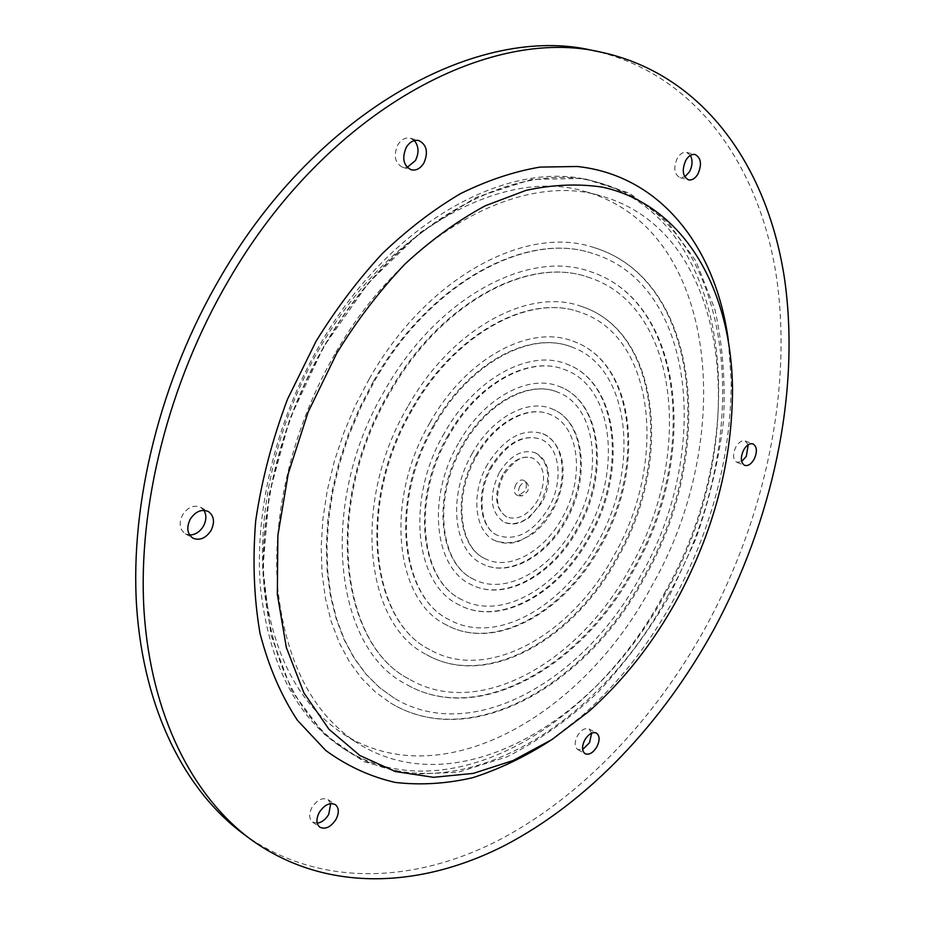 <?xml version="1.0" encoding="UTF-8"?>
<svg xmlns="http://www.w3.org/2000/svg" width="925" height="925" viewBox="0 0 925 925"><rect width="100%" height="100%" fill="white"/><g stroke="black" fill="none" stroke-linecap="round" stroke-linejoin="round"><path stroke-width="0.69" stroke-dasharray="4.62 3.47" d="M690.397 155.388L686.639 152.428C683.124 151.839 679.991 153.804 677.239 158.337C673.238 167.899 674.175 174.339 680.06 177.681L684.801 176.86M592.775 50.493C696.733 73.156 760.292 167.413 776.699 278.529C792.39 390.732 764.882 517.399 706.642 625.473C655.64 718.471 581.617 797.466 496.968 841.126C412.573 883.699 317.657 887.722 243.333 833.876M748.232 444.752L745.215 440.971C741.896 440.127 738.774 442.138 735.837 446.995C732.496 454.487 732.854 459.609 736.89 462.361L741.688 461.563M591.63 733.143L589.098 728.993C585.086 727.559 581.189 729.86 577.397 735.884C574.356 742.324 574.483 746.88 577.801 749.574L582.634 749.551M330.722 803.605L328.074 799.651C322.513 797.177 317.148 799.755 311.991 807.386C308.753 813.942 308.95 818.845 312.581 822.105L317.229 823.192M203.916 510.346L200.621 507.282C193.938 504.622 187.948 507.108 182.676 514.751C178.652 523.087 179.496 529.412 185.231 533.737L189.59 534.974M414.342 140.577L410.388 138.218C405.485 137.224 401.288 139.444 397.796 144.913C393.264 155.631 394.882 163.089 402.653 167.309L407.208 167.367M664.404 593.249C752.742 439.791 735.514 220.705 595.631 181.843C512.832 156.244 390.859 219.988 319.599 345.291C276.124 420.563 254.525 510.461 260.295 585.86C268.585 663.179 296.139 717.314 342.978 748.256C446.567 814.902 593.549 727.385 664.404 593.249M549.658 741.029L582.022 715.823C618.362 683.506 649.026 644.563 674.013 599.018C711.938 528.742 731.004 456.198 731.212 381.366L728.345 340.446M373.18 381.771L359.594 407.821L348.135 434.935L338.966 462.697L332.225 490.666L327.993 518.393L326.317 545.472L327.161 571.488L330.491 596.058L336.18 618.883L344.112 639.649L354.09 658.126L365.93 674.14L379.423 687.529L394.339 698.225C472.721 745.7 585.317 679.887 641.164 574.864C710.943 453.817 696.618 284.993 592.728 253.485C526.915 230.672 429.35 282.021 373.18 381.771M369.237 378.938L355.327 405.589L343.58 433.351L334.179 461.783L327.265 490.412L322.929 518.809L321.195 546.525L322.05 573.153L325.438 598.325L331.243 621.692L339.336 642.956L349.523 661.884L361.606 678.291L375.388 692.027L390.616 703.012C471.103 752.025 586.635 684.35 643.812 576.761C715.233 452.845 700.664 279.685 593.792 247.507C526.487 224.405 426.749 276.876 369.237 378.938M388.754 392.998C323.357 503.119 339.105 643.65 408.919 678.962C478.965 720.494 579.952 661.93 630.468 567.152C693.657 457.644 680.395 306.002 588.138 277.199C528.302 255.705 439.548 302.51 388.754 392.998M384.881 390.211C317.726 503.258 333.879 647.431 405.335 683.795C477.427 726.784 581.305 666.428 633.163 569.095C698.005 456.696 684.465 300.775 589.329 271.291C528.002 249.461 437.028 297.399 384.881 390.211M411.509 409.393C356.703 501.974 369.965 620.502 429.79 649.651C487.672 682.87 571.569 634.781 614.073 555.347C667.33 463.205 655.802 336.897 580.264 312.303C529.528 293.121 454.221 332.965 411.509 409.393M407.763 406.688C351.188 502.206 364.878 624.41 426.39 654.565C486.272 689.125 572.991 639.325 616.836 557.336C671.758 462.292 659.918 331.797 581.652 306.499C529.401 286.9 451.828 327.913 407.763 406.688M433.571 425.292C389.309 500.286 400.051 596.66 449.458 619.843C495.592 645.453 562.782 607.367 597.238 543.218C640.493 468.524 630.873 367.086 571.234 346.852C529.759 330.387 468.177 363.109 433.571 425.292M429.94 422.679C383.921 500.598 395.091 600.683 446.255 624.849C494.332 651.686 564.273 611.945 600.082 545.264C645.003 467.657 635.059 362.103 572.818 341.14C529.794 324.189 465.899 358.102 429.94 422.679M447.92 435.629C410.654 498.876 419.707 580.38 461.922 599.712C500.448 620.606 556.688 588.936 585.768 534.951C622.305 471.912 614.061 386.823 564.574 369.584C529.377 355.165 477.103 383.031 447.92 435.629M444.358 433.062C405.347 499.246 414.828 584.473 458.858 604.765C499.269 626.815 558.226 593.549 588.658 537.032C626.872 471.079 618.282 381.921 566.285 363.93C529.505 348.979 474.895 378.059 444.358 433.062M461.98 445.757C431.697 497.245 439.051 563.799 473.889 579.362C504.934 595.827 550.398 570.39 574.078 526.533C603.886 475.184 597.064 406.26 557.428 392.084C528.568 379.897 485.741 402.814 461.98 445.757M458.488 443.237C426.471 497.673 434.241 567.973 470.941 584.473C503.847 602.013 551.982 575.038 577.027 528.649C608.511 474.375 601.331 401.427 559.267 386.477C528.811 373.723 483.602 397.877 458.488 443.237M475.762 455.69C452.441 495.407 458.095 546.929 485.347 558.804C509.074 571.083 543.9 551.728 562.18 517.954C585.213 478.317 579.882 425.396 549.785 414.342C527.354 404.607 494.089 422.459 475.762 455.69M472.34 453.227C447.284 495.892 453.354 551.173 482.526 563.961C508.068 577.269 545.542 556.399 565.175 520.116C589.907 477.554 584.195 420.644 551.739 408.804C527.701 398.432 492.031 417.568 472.34 453.227M490.955 466.628C475.438 493.106 479.185 527.585 497.638 535.413C516.335 541.483 533.297 532.395 548.537 508.114C563.926 481.682 560.319 446.578 540.593 439.121C522.613 433.802 506.067 442.971 490.955 466.628M487.602 464.223C470.363 493.638 474.525 531.921 494.967 540.628C515.78 547.438 534.662 537.332 551.589 510.322C568.678 480.954 564.689 441.907 542.686 433.64C522.752 427.778 504.391 437.964 487.602 464.223M502.541 474.976C493.499 494.725 494.91 508.738 506.773 517.029C518.104 520.659 528.418 515.086 537.714 500.321C546.814 480.503 545.241 466.454 533.02 458.187C521.954 454.857 511.791 460.453 502.541 474.976M499.246 472.606C488.573 495.927 490.227 512.496 504.206 522.301C517.63 526.614 529.828 520.035 540.824 502.564C551.577 479.127 549.704 462.523 535.217 452.753C522.174 448.845 510.184 455.458 499.246 472.606M515.815 484.55C513.236 490.77 514.103 494.493 518.439 495.696L524.868 491.071C526.868 487.012 526.892 483.706 524.938 481.127C521.931 478.861 518.89 480.006 515.815 484.55M519.711 486.469C517.514 491.765 518.254 494.921 521.931 495.95L527.712 491.36L528.672 486.654L527.458 483.555C524.903 481.636 522.324 482.607 519.711 486.469M334.85 354.159C292.89 426.968 272.008 513.861 277.558 586.67C285.524 661.34 312.164 713.476 357.478 743.076C456.499 806.114 597.423 722.067 665.838 592.636C751.123 444.358 734.728 233.724 601.47 196.088C521.642 170.871 403.705 232.776 334.85 354.159M319.842 347.916C278.194 420.054 257.624 506.218 263.394 578.541C271.58 652.738 298.347 704.653 343.73 734.288C442.878 797.454 583.687 714.562 651.72 586.057C736.612 438.866 719.234 229.365 585.745 191.729C505.79 166.512 388.176 227.677 319.842 347.916M668.22 595.029C756.673 441.271 739.722 221.861 599.909 183C517.144 157.4 395.067 221.352 323.669 346.979C280.102 422.447 258.422 512.554 264.134 588.08C272.355 665.538 299.873 719.731 346.69 750.661C450.244 817.272 597.261 729.432 668.22 595.029M323.646 346.713L289.768 418.933L269.117 494.621L262.908 568.401L271.002 635.336L292.092 691.461L324.028 734.057L364.161 761.761L409.717 774.294L458.037 772.271L506.761 756.928C538.766 740.717 569.037 719.315 597.55 692.698C624.629 663.676 648.61 631.37 669.492 595.758L695.531 539.633C709.278 500.598 718.586 461.228 723.442 421.522C725.593 382.198 722.737 344.794 714.875 309.297L695.947 261.081L667.283 221.503L629.439 193.128L583.582 178.421L531.574 179.415L476.074 197.36L420.401 232.372L368.312 283.108L323.646 346.713M680.06 177.681L688.524 179.855M736.89 462.361L744.671 465.379M577.801 749.574L585.132 753.736M312.581 822.105L319.819 827.193M185.231 533.737L192.839 538.107M402.653 167.309L411.128 169.784M595.631 181.843L599.909 183C517.503 157.458 395.472 221.283 323.993 347.06C280.391 422.586 258.676 512.785 264.377 588.323C272.597 665.757 300.035 719.87 346.69 750.661L342.978 748.256M732.519 389.309L731.212 381.366M593.792 247.507C701.786 280.275 716.066 453.423 644.817 577.119C587.745 684.512 472.132 752.476 390.616 703.012M394.339 698.225L379.597 687.645L366.242 674.383L354.518 658.484L344.609 640.1L336.746 619.415L331.092 596.637L327.808 572.078L326.976 546.062L328.676 518.96L332.931 491.175L339.706 463.136L348.91 435.305L360.403 408.11L374.024 382.002C430.379 281.917 527.828 230.857 592.728 253.485M589.329 271.291C685.575 301.377 698.826 457.274 634.168 569.442C582.415 666.578 478.456 727.212 405.335 683.795M408.919 678.962C339.984 644.401 323.947 503.813 389.61 393.229C440.589 302.406 529.239 255.901 588.138 277.199M581.652 306.499C661.005 332.41 672.567 462.882 617.831 557.671C574.101 639.464 487.278 689.541 426.39 654.565M429.79 649.651C370.879 621.265 357.304 502.668 412.377 409.636C455.273 332.884 530.488 293.341 580.264 312.303M572.818 341.14C636.111 362.716 645.8 468.247 601.065 545.588C565.372 612.072 495.326 652.067 446.255 624.849M449.458 619.843C400.999 597.423 389.934 500.98 434.461 425.546C469.241 363.028 530.742 330.618 571.234 346.852M566.285 363.93C619.322 382.534 627.67 471.669 589.641 537.356C559.324 593.677 500.252 627.196 458.858 604.765M461.922 599.712C420.667 581.143 411.29 499.569 448.81 435.883C478.179 382.962 530.372 355.408 564.574 369.584M559.267 386.477C602.348 402.04 609.309 474.964 577.998 528.973C553.069 575.165 504.807 602.372 470.941 584.473M473.889 579.362C440.034 564.574 432.333 497.951 462.882 446.023C486.828 402.745 529.586 380.163 557.428 392.084M551.739 408.804C585.19 421.245 590.705 478.132 566.146 520.428C546.617 556.526 509.016 577.605 482.526 563.961M485.347 558.804C459.112 547.716 453.077 496.135 476.676 455.967C495.187 422.39 528.395 404.873 549.785 414.342M542.686 433.64C567.418 444.856 568.378 482.538 552.549 510.635C546.976 520.474 540.131 528.418 532.025 534.465L517.873 541.749C509.756 544.004 502.113 543.634 494.967 540.628M497.638 535.413C480.248 528.406 476.063 493.858 491.88 466.917C507.328 443.121 523.562 433.848 540.593 439.121M535.217 452.753C552.237 461.483 551.52 485.128 541.784 502.865L528.973 517.896L520.104 522.717C514.67 524.463 509.363 524.325 504.206 522.301M506.773 517.029C495.627 509.536 494.528 495.615 503.466 475.265C519.249 453.123 526.348 457.031 533.02 458.187M521.931 495.95L518.439 495.696M343.73 734.288L357.478 743.076M585.745 191.729L601.47 196.088M527.458 483.555L524.938 481.127M588.809 711.498L582.022 715.823M410.388 138.218L418.909 140.565M200.621 507.282L208.298 511.513M328.074 799.651L335.359 804.623M589.098 728.993L596.452 733.074M745.215 440.971L753.031 443.908M686.639 152.428L695.138 154.51"/><path stroke-width="1.39" d="M685.737 160.453C681.713 170.05 682.638 176.513 688.524 179.855C692.062 180.479 695.218 178.502 697.993 173.912C702.029 164.315 701.069 157.84 695.138 154.51C691.634 153.92 688.501 155.897 685.737 160.453M684.801 176.86L689.53 171.761C692.536 165.702 692.825 160.245 690.397 155.388M250.513 839.206L243.333 833.876C185.405 790.817 143.676 710.273 136.611 606.453C129.963 502.657 160.441 379.458 220.705 276.783C318.131 108.479 480.665 23.564 592.775 50.493L601.539 52.274C489.498 25.333 326.652 110.769 228.787 279.986C168.269 383.216 137.547 507.016 144.046 611.228C150.948 715.441 192.62 796.159 250.513 839.206C324.791 893.007 419.719 888.682 504.16 845.751C588.855 801.744 662.959 722.356 714.1 629C772.502 520.509 800.252 393.46 784.851 280.923C768.71 169.483 705.428 74.937 601.539 52.274M743.654 449.966C740.301 457.493 740.636 462.627 744.671 465.379C748.001 466.235 751.146 464.223 754.095 459.32C757.448 451.793 757.101 446.659 753.031 443.908C749.724 443.075 746.602 445.087 743.654 449.966M741.688 461.563L746.302 456.337L748.232 444.752M584.75 740.012C581.698 746.475 581.825 751.054 585.132 753.736C589.167 755.193 593.087 752.881 596.879 746.81C599.943 740.335 599.805 735.757 596.452 733.074C592.451 731.652 588.554 733.964 584.75 740.012M582.634 749.551L589.549 742.694L591.63 733.143M319.264 812.428C316.003 819.018 316.188 823.932 319.819 827.193C325.438 829.713 330.826 827.123 335.995 819.423C339.267 812.809 339.047 807.883 335.359 804.623C329.797 802.16 324.432 804.762 319.264 812.428M317.229 823.192C321.796 822.452 325.635 819.515 328.733 814.393L330.722 803.605M190.319 519.052C186.272 527.423 187.116 533.783 192.839 538.107C199.615 540.871 205.662 538.373 210.969 530.626C215.039 522.186 214.149 515.826 208.298 511.513C201.604 508.854 195.614 511.363 190.319 519.052M189.59 534.974C195.152 534.904 199.731 532.014 203.327 526.325C206.472 520.393 206.668 515.063 203.916 510.346M406.306 147.295C401.751 158.071 403.358 165.563 411.128 169.784C416.1 170.859 420.355 168.616 423.881 163.066C428.46 152.267 426.795 144.763 418.909 140.565C414.007 139.571 409.81 141.814 406.306 147.295M407.208 167.367L415.383 160.626C419.187 152.879 418.828 146.185 414.342 140.577M677.343 598.972C713.903 531.17 732.288 461.286 732.519 389.309C731.606 290.566 684.882 205.107 602.279 187.116C578.241 183.508 552.849 184.584 526.105 190.342L485.301 205.766C457.794 220.589 431.05 239.991 405.069 263.96C379.978 290.311 357.247 320.015 336.85 353.084L308.187 411.937L288.23 473.762L277.87 535.517L277.338 594.266L286.311 647.431L303.92 692.906L328.942 729.235L359.917 755.552L395.31 771.531L433.571 777.312L473.276 773.393L513.121 760.512L551.959 739.549L588.809 711.498C623.739 680.407 653.247 642.898 677.343 598.972M728.345 340.446C716.216 248.802 661.664 175.484 577.246 166.488L540.003 167.101C514.011 171.495 487.544 180.329 460.592 193.602C433.698 209.42 407.659 229.377 382.441 253.462C358.114 279.685 335.995 308.95 316.072 341.256L287.571 399.091C272.297 439.572 261.671 480.179 255.682 520.937C252.479 560.955 253.947 598.533 260.087 633.66C268.724 666.752 281.165 695.623 297.399 720.274L325.773 750.499C347.187 766.097 370.347 776.734 395.241 782.423C420.702 785.348 446.59 783.764 472.895 777.647C499.107 769.184 524.695 756.974 549.658 741.029"/></g></svg>
